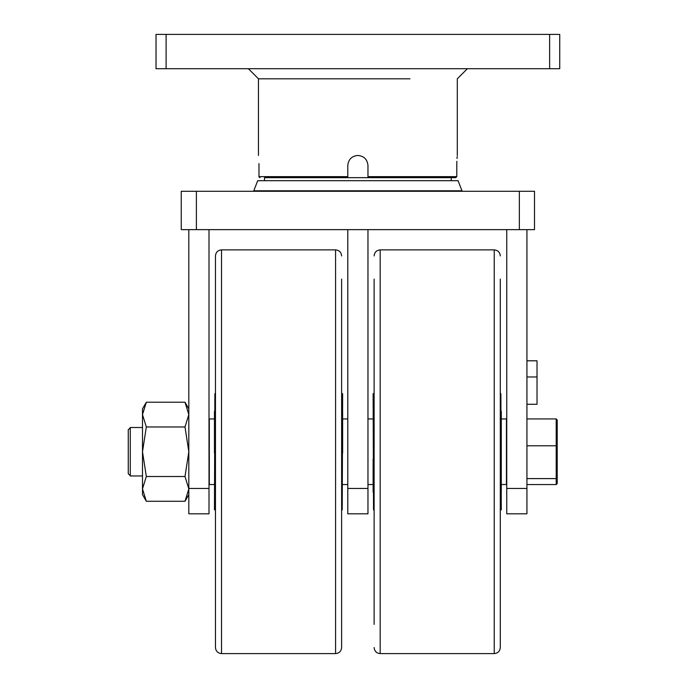 <?xml version="1.0" encoding="UTF-8"?>
<svg xmlns="http://www.w3.org/2000/svg" width="688" height="688" viewBox="0 0 688 688"><rect width="100%" height="100%" fill="white"/><g stroke="black" fill="none" stroke-linecap="round" stroke-linejoin="round"><path stroke-width="1.03" d="M347.784 229.637L347.784 513.816L367.968 513.816L367.968 229.637M506.746 229.637L506.746 513.816L526.931 513.816L526.931 229.637M209.006 488.437L188.822 488.437L188.822 513.816L209.006 513.816L209.006 229.637M188.822 488.437L188.822 229.637M534.507 229.637L181.254 229.637L181.254 191.281L534.507 191.281L534.507 229.637M526.931 488.437L506.746 488.437M367.968 488.437L347.784 488.437M526.931 360.796L537.027 360.796L537.027 404.269L526.931 404.269M537.027 376.972L526.931 376.972M452.747 177.659L455.766 177.659L456.78 176.644L455.766 177.659L367.968 177.659L367.968 165.55C367.375 159.41 364.004 156.047 357.88 155.454C351.749 156.047 348.386 159.41 347.784 165.55L347.784 177.659L347.784 176.644L258.98 176.644L258.98 165.55C258.421 152.521 258.421 152.521 258.98 165.55L258.955 163.589M264.519 180.686L264.519 177.659L451.233 177.659L451.233 180.686M259.049 177.031L259.987 177.659M559.74 68.714L156.021 68.714L156.021 34.4L559.74 34.4L559.74 68.714M456.875 161.267L456.78 165.55C457.339 152.521 457.339 152.521 456.78 165.55L456.78 176.644L367.968 176.644M457.03 158.515L457.193 156.537M409.971 78.81L258.464 78.81L248.368 68.714M258.525 180.686L458.053 180.686L461.983 190.782L253.777 190.782L257.708 180.686L258.525 180.686M130.281 475.735L128.26 473.714L128.26 429.768L130.281 427.755M142.493 475.967L130.281 475.967L130.281 427.515L142.493 427.515M526.931 484.558L556.205 484.558L556.205 478.599L526.931 478.599M557.211 445.979L556.205 445.781L556.205 418.923L557.211 420.015L557.211 477.696L556.205 478.599L556.205 445.781L526.931 445.781M556.205 418.923L526.931 418.923M557.211 477.696L557.211 483.466L556.205 484.558M501.294 492.109L501.294 411.372M373.12 459.128L373.12 492.109M500.288 279.079L500.288 647.546C499.927 651.226 497.914 653.239 494.233 653.6L494.233 249.882C497.914 250.243 499.927 252.264 500.288 255.936M374.126 279.079L374.126 624.412M501.294 484.541L506.445 484.541L506.445 418.94L501.294 418.94M342.228 393.622L342.228 509.868L342.641 393.682L341.626 393.588M214.871 509.868L214.871 393.622L214.458 509.799L215.464 509.894M215.464 624.412L215.464 279.079M342.641 453.082L342.641 411.372M214.458 411.372L214.458 453.082M341.626 279.079L341.626 647.546C341.265 651.226 339.253 653.239 335.572 653.6L335.572 249.882C339.253 250.243 341.265 252.264 341.626 255.936M221.519 653.6L221.519 249.882C217.847 250.243 215.826 252.264 215.464 255.936L215.464 647.546C215.826 651.226 217.847 653.239 221.519 653.6L335.572 653.6M214.458 484.541L209.307 484.541L209.307 418.94L214.458 418.94M184.995 426.973L188.822 451.741L184.995 476.509L146.329 476.509L142.493 488.893L146.329 501.277L142.493 494.638L142.493 408.844L146.329 402.213L142.493 414.597L146.329 426.973L184.995 426.973L188.822 414.597L184.995 402.213L146.329 402.213M146.329 476.509L142.493 451.741L146.329 426.973M184.995 476.509L188.822 488.893L184.995 501.277L146.329 501.277M196.39 229.637L196.39 191.281M519.363 229.637L519.363 191.281M549.643 68.714L549.643 34.4M166.109 68.714L166.109 34.4M373.12 393.682L373.532 509.868L374.126 509.894M501.294 509.799L500.89 393.622L500.288 393.588M494.233 249.882L380.18 249.882L380.18 653.6C376.508 653.239 374.487 651.226 374.126 647.546M258.464 155.454L258.464 78.81M457.296 155.454L457.296 78.81L467.384 68.714M373.532 393.622L374.126 393.588M500.89 509.868L500.288 509.894M380.18 249.882C376.508 250.243 374.487 252.264 374.126 255.936M380.18 653.6L494.233 653.6M367.968 418.94L373.12 418.94M367.968 484.541L373.12 484.541M214.871 393.622L215.464 393.588M342.228 509.868L341.626 509.894M221.519 249.882L335.572 249.882M342.641 418.94L347.784 418.94M342.641 484.541L347.784 484.541M188.822 408.844L184.995 402.213M188.822 494.638L184.995 501.277"/></g></svg>

